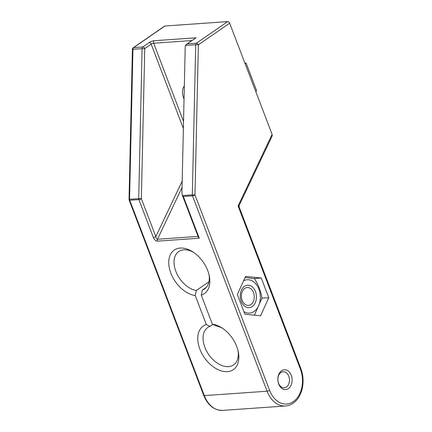 <?xml version="1.0" encoding="UTF-8"?>
<svg xmlns="http://www.w3.org/2000/svg" width="432" height="432" viewBox="0 0 432 432"><rect width="100%" height="100%" fill="white"/><g stroke="black" fill="none" stroke-linecap="round" stroke-linejoin="round"><path stroke-width="0.65" d="M278.575 383.276A8.073 5.783 -94 0 1 283.1 371.709A8.073 5.783 -94 0 1 289.435 379.355A8.073 5.783 -94 0 1 284.234 387.817A8.073 5.783 -94 0 1 278.575 383.276M278.699 384.005A9.952 7.128 86 0 0 291.071 385.252A9.952 7.128 86 0 0 285.152 369.754A9.952 7.128 86 0 0 278.699 384.005M229.651 23.198L272.106 134.379L238.097 205.972L239.112 206.879L300.812 368.464A1.879 0.513 159.1 0 1 300.37 369.041A24.413 17.485 -94 0 1 293.355 401.62A24.413 17.485 -94 0 1 269.584 390.301L194.978 194.929L198.358 44.804L229.651 23.198A1.879 1.204 -124.6 0 0 227.702 21.6L196.409 43.211A1.879 1.204 55.4 0 1 198.358 44.804L195.707 44.75L192.321 194.87L194.978 194.929A1.879 0.513 -20.9 0 1 192.483 195.836L267.089 391.208A1.879 0.513 -20.9 0 0 269.584 390.301M260.582 315.792L244.863 314.21L237.346 294.521L245.543 276.415L261.263 278.003L268.78 297.691L260.582 315.792M237.983 350.46A22.723 14.602 55.4 0 1 233.588 364.9A22.723 14.602 55.4 0 1 208.656 354.494A22.723 14.602 55.4 0 1 207.76 327.499A22.723 14.602 55.4 0 1 210.006 326.354L206.329 324.562L195.253 295.558L196.312 290.493L208.969 281.756M210.006 326.354L212.857 324.389M208.975 274.493A22.723 14.602 55.4 0 1 204.579 288.927A22.723 14.602 55.4 0 1 202.327 290.072L206.442 287.231M196.312 290.493A22.723 14.602 55.4 0 1 176.569 273.089A22.723 14.602 55.4 0 1 178.751 251.532A22.723 14.602 55.4 0 1 193.806 252.531M202.327 290.072L201.269 295.137L212.344 324.135L216.022 325.933A22.723 14.602 55.4 0 1 222.815 328.504M201.269 295.137A26.482 17.015 -124.6 0 0 209.234 275.621A26.482 17.015 -124.6 0 0 192.845 251.888A26.482 17.015 -124.6 0 0 168.777 263.839A26.482 17.015 -124.6 0 0 195.253 295.558M206.329 324.562A26.482 17.015 -124.6 0 0 200.232 350.039A26.482 17.015 -124.6 0 0 225.758 371.66A26.482 17.015 -124.6 0 0 238.243 351.589A26.482 17.015 -124.6 0 0 221.854 327.856A26.482 17.015 -124.6 0 0 212.344 324.135M272.106 134.379L272.182 135.945L239.171 205.438L238.097 205.972L300.37 369.041M186.413 44.285L196.052 37.778L154.208 40.721A3.758 1.021 -20.9 0 0 149.229 42.536L142.803 46.975A1.879 1.345 86 0 0 142.101 48.514L138.715 198.639L141.367 198.693A1.879 0.513 159.1 0 1 138.877 199.6L153.344 237.481A1.879 0.513 -20.9 0 0 155.833 236.574C156.114 238.243 156.665 239.139 157.475 239.247A1.879 1.345 86 0 0 157.426 241.153L199.265 238.21L198.266 236.936L182.304 195.134L181.931 192.413L185.22 46.58L185.425 45.473L195.707 44.75A1.879 1.345 86 0 1 196.409 43.211L187.256 43.853L185.425 45.473M182.509 195.561L183.33 196.479L192.483 195.836A1.879 1.345 86 0 1 192.321 194.87L182.509 195.561L182.304 195.134M182.191 181.089L155.833 236.574L141.367 198.693L144.752 48.573A1.879 1.204 55.4 0 0 142.803 46.975L133.65 47.617L164.938 26.012A1.879 1.204 -124.6 0 0 164.516 26.152L133.229 47.763A1.879 1.879 0 0 0 132.413 49.264L144.752 48.573L151.178 44.134A1.879 1.204 -124.6 0 0 149.229 42.536M184.334 86A15.59 10.017 -124.6 0 0 184.037 99.139M268.78 297.691L261.916 298.172M261.263 278.003L253.735 278.532M255.722 91.465L256.673 90.806L246.105 63.121L244.928 63.202M245.149 63.779L246.105 63.121M164.938 26.012L227.702 21.6M242.185 300.375A8.964 6.421 -94 0 1 247.995 287.539A8.964 6.421 -94 0 1 253.325 301.498A8.964 6.421 -94 0 1 242.185 300.375M241.456 290.115A11.27 8.068 86 0 0 248.157 307.66A11.27 8.068 86 0 0 255.463 291.53A11.27 8.068 86 0 0 241.456 290.115M243.869 311.607A16.713 11.972 86 0 0 260.356 296.978A16.713 11.972 86 0 0 243.54 280.843M245.041 277.528L254.475 278.651C258.53 285.039 261.014 291.535 261.922 298.145L254.41 315.171M153.344 237.481C154.391 239.809 155.752 241.029 157.426 241.153M154.208 40.721A1.879 1.345 86 0 0 153.673 43.227A1.879 0.513 -20.9 0 0 151.178 44.134L183.373 128.45M198.061 236.396L157.475 239.247L182.045 187.531M183.535 121.43L153.673 43.227L191.83 40.543M187.256 43.853L196.052 37.778M199.265 238.21L183.33 196.479M132.413 49.264L129.033 199.384A1.879 1.879 0 0 0 129.157 200.097L203.758 395.474A1.879 0.513 -20.9 0 0 204.331 395.62L267.089 391.208A26.293 18.83 86 0 0 285.509 405.988C291.908 405.675 297.351 400.189 299.138 396.554C300.845 393.584 302.011 390.247 302.621 386.532C303.583 380.311 302.983 374.29 300.812 368.464M129.033 199.384L129.562 199.282A1.879 1.345 86 0 0 129.724 200.248L138.877 199.6A1.879 1.345 86 0 1 138.715 198.639L129.562 199.282L132.948 49.162A1.879 1.345 86 0 1 133.65 47.617A1.879 1.204 -124.6 0 0 133.229 47.763M129.157 200.097A1.879 0.513 -20.9 0 0 129.724 200.248L204.331 395.62A26.293 18.83 -94 0 0 222.75 410.4C214.245 410.411 207.916 405.432 203.758 395.474M239.161 205.448L239.107 206.869M222.75 410.4L285.509 405.988"/></g></svg>
